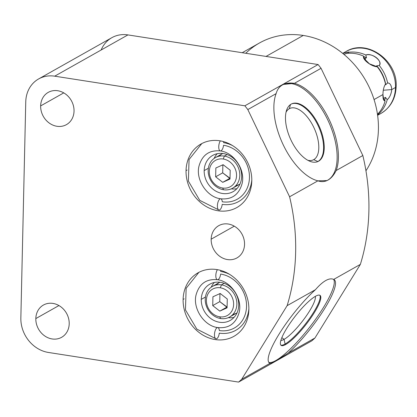 <?xml version="1.0" encoding="UTF-8"?>
<svg xmlns="http://www.w3.org/2000/svg" width="417" height="417" viewBox="0 0 417 417"><rect width="100%" height="100%" fill="white"/><g stroke="black" fill="none" stroke-linecap="round" stroke-linejoin="round"><path stroke-width="0.63" d="M242.204 52.714L259.442 42.998A85.469 74.163 60.6 0 1 303.263 35.45L266.03 56.425L303.263 35.45A85.469 74.163 60.6 0 1 378.417 129.463A85.469 74.163 60.6 0 1 365.949 170.772A85.469 74.163 -119.4 0 0 378.417 129.463A85.469 74.163 -119.4 0 0 303.263 35.45A85.469 74.163 -119.4 0 0 245.801 53.272M101.159 49.993A31.358 27.209 60.6 0 1 127.936 34.908L318.103 64.541A203.11 176.245 60.6 0 1 321.064 68.305L362.837 155.515A203.11 176.245 60.6 0 1 360.366 264.383L314.944 338.005A203.11 176.245 60.6 0 1 311.833 340.825L238.592 382.092L48.424 352.459A31.358 27.209 60.6 0 1 20.85 317.962A31.358 27.209 -119.4 0 0 48.424 352.459L238.592 382.092A203.11 176.245 -119.4 0 0 241.704 379.272A203.11 176.245 60.6 0 1 238.592 382.092L311.833 340.825A203.11 176.245 60.6 0 0 314.944 338.005L360.366 264.383L333.683 279.421C331.557 278.405 328.909 278.78 325.75 280.542C322.607 282.33 319.167 285.384 315.429 289.706L287.125 305.656L241.704 379.272L270.002 363.327A52.777 11.342 -52 0 1 278.994 334.252A52.777 11.342 -52 0 1 315.429 289.706L287.125 305.656A203.11 176.245 -119.4 0 0 289.596 196.782A203.11 176.245 60.6 0 1 287.125 305.656L241.704 379.272L270.002 363.327C270.998 363.452 273.062 362.623 276.2 360.846L288.262 353.037A52.777 11.342 128 0 0 323.868 309.826A52.777 11.342 128 0 0 334.345 279.791A52.777 11.342 128 0 0 333.683 279.421C331.557 278.405 328.909 278.78 325.75 280.542C322.607 282.33 319.167 285.384 315.429 289.706A52.777 11.342 128 0 0 279.823 332.922A52.777 11.342 128 0 0 269.346 362.957A52.777 11.342 128 0 0 270.002 363.327C270.998 363.452 273.062 362.623 276.2 360.846L288.262 353.037L314.944 338.005L288.262 353.037A52.777 11.342 -52 0 0 324.697 308.497A52.777 11.342 -52 0 0 333.683 279.421L360.366 264.383A203.11 176.245 60.6 0 0 362.837 155.515L321.064 68.305L294.381 83.343C289.601 82.623 285.629 83.155 282.46 84.932C279.327 86.705 277.216 89.603 276.127 93.627L247.823 109.577L289.596 196.782L317.9 180.837A52.777 26.156 -114.4 0 1 283.289 144.965A52.777 26.156 -114.4 0 1 276.127 93.627L247.823 109.577A203.11 176.245 -119.4 0 0 244.862 105.809A203.11 176.245 60.6 0 1 247.823 109.577L289.596 196.782L317.9 180.837C321.512 182.083 324.89 181.822 328.028 180.055C331.192 178.273 333.897 175.104 336.154 170.548A52.777 26.156 65.6 0 0 328.992 119.21A52.777 26.156 65.6 0 0 294.381 83.343L283.487 84.411L282.46 84.932C279.327 86.705 277.216 89.603 276.127 93.627A52.777 26.156 65.6 0 0 283.289 144.965A52.777 26.156 65.6 0 0 317.9 180.837L327.027 180.566L328.028 180.055C331.192 178.273 333.897 175.104 336.154 170.548L362.837 155.515L336.154 170.548A52.777 26.156 -114.4 0 0 328.992 119.21A52.777 26.156 -114.4 0 0 294.381 83.343L321.064 68.305A203.11 176.245 60.6 0 0 318.103 64.541L127.936 34.908L54.695 76.175L244.862 105.809L318.103 64.541L244.862 105.809L54.695 76.175A31.358 27.209 -119.4 0 0 38.619 78.949A31.358 27.209 -119.4 0 0 25.755 101.863A31.358 27.209 60.6 0 1 54.695 76.175L127.936 34.908A31.358 27.209 60.6 0 0 111.86 37.676L38.619 78.949M20.85 317.962L25.755 101.863L20.85 317.962M74.033 111.11A18.525 16.075 -119.4 0 0 57.744 90.734A18.525 16.075 -119.4 0 0 40.647 105.908A18.525 16.075 -119.4 0 0 56.936 126.278A18.525 16.075 -119.4 0 0 74.033 111.11A18.525 16.075 -119.4 0 0 65.485 93.997A18.525 16.075 -119.4 0 0 48.247 92.371A18.525 16.075 -119.4 0 0 40.647 105.908L63.759 92.882L40.647 105.908A18.525 16.075 -119.4 0 0 49.196 123.015A18.525 16.075 -119.4 0 0 66.433 124.641A18.525 16.075 -119.4 0 0 74.033 111.11M69.206 323.78A18.525 16.075 -119.4 0 0 52.917 303.404A18.525 16.075 -119.4 0 0 35.826 318.578A18.525 16.075 -119.4 0 0 52.115 338.953A18.525 16.075 -119.4 0 0 69.206 323.78A18.525 16.075 -119.4 0 0 60.658 306.672A18.525 16.075 -119.4 0 0 43.425 305.041A18.525 16.075 -119.4 0 0 35.826 318.578L58.938 305.552L35.826 318.578A18.525 16.075 -119.4 0 0 44.374 335.685A18.525 16.075 -119.4 0 0 61.607 337.317A18.525 16.075 -119.4 0 0 69.206 323.78M244.544 244.388A18.525 16.075 -119.4 0 0 228.255 224.018A18.525 16.075 -119.4 0 0 211.164 239.186A18.525 16.075 -119.4 0 0 227.447 259.562A18.525 16.075 -119.4 0 0 244.544 244.388A18.525 16.075 -119.4 0 0 235.996 227.281A18.525 16.075 -119.4 0 0 218.758 225.654A18.525 16.075 -119.4 0 0 211.164 239.186L234.276 226.165L211.164 239.186A18.525 16.075 -119.4 0 0 219.707 256.299A18.525 16.075 -119.4 0 0 236.945 257.925A18.525 16.075 -119.4 0 0 244.544 244.388M251.79 180.9A36.477 31.656 -119.4 0 0 219.712 140.774A36.477 31.656 -119.4 0 0 186.045 170.657A36.477 31.656 -119.4 0 0 218.122 210.778A36.477 31.656 -119.4 0 0 251.79 180.9A36.477 31.656 -119.4 0 0 234.953 147.206A36.477 31.656 -119.4 0 0 201.01 143.995A36.477 31.656 -119.4 0 0 186.045 170.657L187.113 170.053L186.045 170.657A36.477 31.656 -119.4 0 0 202.876 204.346A36.477 31.656 -119.4 0 0 236.825 207.557A36.477 31.656 -119.4 0 0 251.79 180.9M248.866 309.685A36.477 31.656 -119.4 0 0 216.788 269.559A36.477 31.656 -119.4 0 0 183.12 299.437A36.477 31.656 -119.4 0 0 215.198 339.563A36.477 31.656 -119.4 0 0 248.866 309.685A36.477 31.656 -119.4 0 0 232.029 275.991A36.477 31.656 -119.4 0 0 198.085 272.781A36.477 31.656 -119.4 0 0 183.12 299.437L184.189 298.838L183.12 299.437A36.477 31.656 -119.4 0 0 199.957 333.131A36.477 31.656 -119.4 0 0 233.901 336.342A36.477 31.656 -119.4 0 0 248.866 309.685M283.284 84.505A52.777 26.156 -114.4 0 1 328.288 121.029A52.777 26.156 -114.4 0 1 327.637 180.233L328.028 180.055L327.637 180.233A52.777 26.156 -114.4 0 1 326.808 180.665A52.777 26.156 -114.4 0 0 327.637 180.233A52.777 26.156 -114.4 0 0 328.288 121.029A52.777 26.156 -114.4 0 0 283.284 84.505M333.631 279.395A52.777 11.342 -52 0 1 315.919 318.823A52.777 11.342 -52 0 1 275.819 360.549L276.2 360.846L275.819 360.549A52.777 11.342 -52 0 1 268.803 362.368A52.777 11.342 -52 0 0 275.819 360.549A52.777 11.342 -52 0 0 315.919 318.823A52.777 11.342 -52 0 0 333.631 279.395M315.466 296.289A31.687 6.808 128 0 0 286.875 328.127A31.687 6.808 128 0 0 285.723 344.499A31.687 6.808 128 0 0 314.314 312.667A31.687 6.808 128 0 0 315.466 296.289A31.687 6.808 128 0 0 290.774 322.216A31.687 6.808 128 0 0 281.084 345.359A31.687 6.808 128 0 0 285.723 344.499L285.098 344.015A31.687 6.808 -52 0 1 280.803 345.073A31.687 6.808 128 0 0 285.098 344.015L285.723 344.499A31.687 6.808 128 0 0 310.415 318.572A31.687 6.808 128 0 0 320.105 295.429A31.687 6.808 128 0 0 315.466 296.289M319.761 295.231A31.687 6.808 -52 0 1 309.268 318.823A31.687 6.808 -52 0 1 285.098 344.015A31.687 6.808 128 0 0 309.268 318.823A31.687 6.808 128 0 0 319.761 295.231M315.278 296.398A28.273 6.078 -52 0 1 304.884 317.942A28.273 6.078 -52 0 1 284.071 339.365L285.098 344.015L284.071 339.365A28.273 6.078 -52 0 1 280.86 340.439A28.273 6.078 128 0 0 284.071 339.365L281.856 337.634L284.071 339.365A28.273 6.078 128 0 0 304.884 317.942A28.273 6.078 128 0 0 315.278 296.398M291.175 104.114A31.687 15.7 65.6 0 0 291.134 140.404A31.687 15.7 65.6 0 0 318.531 161.228A31.687 15.7 65.6 0 0 318.572 124.938A31.687 15.7 65.6 0 0 291.175 104.114A31.687 15.7 65.6 0 0 290.837 139.773A31.687 15.7 65.6 0 0 317.921 161.535A31.687 15.7 65.6 0 0 318.531 161.228L317.89 161.515A31.687 15.7 -114.4 0 1 317.598 161.676A31.687 15.7 65.6 0 0 317.89 161.515L318.531 161.228A31.687 15.7 65.6 0 0 318.869 125.564A31.687 15.7 65.6 0 0 291.791 103.807A31.687 15.7 65.6 0 0 291.175 104.114M291.473 103.958A31.687 15.7 -114.4 0 1 318.374 126.179A31.687 15.7 -114.4 0 1 317.89 161.515A31.687 15.7 65.6 0 0 318.374 126.179A31.687 15.7 65.6 0 0 291.473 103.958M290.493 104.547L289.304 108.707A28.273 14.011 -114.4 0 1 313.751 127.284A28.273 14.011 -114.4 0 1 313.714 159.664L317.89 161.515L313.714 159.664A28.273 14.011 -114.4 0 1 307.835 160.305A28.273 14.011 65.6 0 0 313.167 159.94A28.273 14.011 65.6 0 0 313.714 159.664L312.599 160.17L313.714 159.664A28.273 14.011 65.6 0 0 314.017 127.847A28.273 14.011 65.6 0 0 289.851 108.425A28.273 14.011 65.6 0 0 289.304 108.707L290.493 104.547M286.057 112.199A28.273 14.011 -114.4 0 1 289.304 108.707A28.273 14.011 65.6 0 0 286.057 112.199M201.812 143.563L189.068 159.502L188.385 181.124L199.753 200.342L218.988 210.032A5.687 2.335 -81.1 0 1 217.559 204.054A5.687 2.335 -81.1 0 1 220.739 198.794A5.687 2.335 98.9 0 0 217.559 204.054A5.687 2.335 98.9 0 0 218.988 210.032A5.687 2.335 98.9 0 0 222.225 204.361A32.14 27.892 -119.4 0 0 251.795 179.857M232.462 145.538A32.14 27.892 -119.4 0 0 223.627 142.677A5.687 2.335 98.9 0 0 223.449 141.587M223.569 145.267A29.44 25.546 60.6 0 1 249.455 177.652A29.44 25.546 60.6 0 1 222.287 201.771A5.687 2.335 98.9 0 0 220.739 198.794C231.706 199.821 238.795 194.838 242.022 183.845C245.754 170.126 233.89 152.356 220.327 150.938A5.687 2.335 -81.1 0 1 218.737 146.977A5.687 2.335 -81.1 0 1 220.332 140.878A5.687 2.335 98.9 0 0 218.737 146.977A5.687 2.335 98.9 0 0 220.327 150.938A5.687 2.335 98.9 0 0 223.569 145.267M204.184 170.595A20.798 18.046 -119.4 0 0 222.475 193.472A20.798 18.046 -119.4 0 0 241.667 176.438A20.798 18.046 -119.4 0 0 223.376 153.56A20.798 18.046 -119.4 0 0 204.184 170.595A20.798 18.046 -119.4 0 0 213.78 189.808A20.798 18.046 -119.4 0 0 233.134 191.638A20.798 18.046 -119.4 0 0 241.667 176.438A20.798 18.046 -119.4 0 0 232.071 157.23A20.798 18.046 -119.4 0 0 212.717 155.4A20.798 18.046 -119.4 0 0 204.184 170.595L208.359 168.244L204.184 170.595M236.924 188.656A20.798 18.046 60.6 0 1 231.263 188.865A20.798 18.046 -119.4 0 0 236.924 188.656M214.119 158.434A20.798 18.046 60.6 0 1 217.231 153.701A20.798 18.046 -119.4 0 0 214.119 158.434M219.316 156.172A17.55 15.226 60.6 0 1 222.751 153.472A17.55 15.226 60.6 0 0 222.615 153.55L215.365 157.636A17.55 15.226 -119.4 0 0 208.761 175.547A17.55 15.226 -119.4 0 0 223.601 189.761A17.55 15.226 -119.4 0 0 232.597 188.213A17.55 15.226 -119.4 0 0 239.202 170.303A17.55 15.226 -119.4 0 0 224.362 156.083A17.55 15.226 -119.4 0 0 215.365 157.636M232.597 188.213L239.843 184.126A17.55 15.226 60.6 0 0 239.978 184.048A17.55 15.226 60.6 0 1 235.892 185.591M227.103 154.54L224.362 156.083L227.103 154.54M222.595 188.02A15.111 13.115 -119.4 0 0 236.543 175.64A15.111 13.115 -119.4 0 0 223.257 159.018L224.362 156.083A17.55 15.226 60.6 0 1 239.796 175.385A17.55 15.226 60.6 0 1 223.601 189.761L222.595 188.02A15.111 13.115 -119.4 0 0 236.543 175.64A15.111 13.115 -119.4 0 0 223.257 159.018A15.111 13.115 -119.4 0 0 209.308 171.397A15.111 13.115 -119.4 0 0 222.595 188.02L223.601 189.761A17.55 15.226 60.6 0 1 208.166 170.459A17.55 15.226 60.6 0 1 224.362 156.083L223.257 159.018A15.111 13.115 -119.4 0 0 209.308 171.397A15.111 13.115 -119.4 0 0 222.595 188.02M222.725 182.338L215.652 176.808L215.85 167.988L223.126 164.694L230.2 170.225L230.002 179.044L222.725 182.338L215.652 176.808L222.688 172.847L229.762 178.377L222.725 182.338L230.017 178.257L222.688 172.847L215.652 176.808L215.85 167.988L223.126 164.694L230.2 170.225L230.002 179.044L222.725 182.338M222.871 164.814L222.688 172.847L222.871 164.814M198.893 272.343L186.149 288.283L185.461 309.909L196.834 329.122L216.063 338.812A5.687 2.335 -81.1 0 1 214.635 332.834A5.687 2.335 -81.1 0 1 217.815 327.574A5.687 2.335 98.9 0 0 214.635 332.834A5.687 2.335 98.9 0 0 216.063 338.812A5.687 2.335 98.9 0 0 219.306 333.141A32.14 27.892 -119.4 0 0 248.876 308.637M229.538 274.323A32.14 27.892 -119.4 0 0 220.702 271.462A5.687 2.335 98.9 0 0 220.525 270.367M220.645 274.052A29.44 25.546 60.6 0 1 246.536 306.438A29.44 25.546 60.6 0 1 219.363 330.551A5.687 2.335 98.9 0 0 217.815 327.574C204.267 326.157 192.409 308.413 196.12 294.699C199.331 283.685 206.431 278.692 217.408 279.724A5.687 2.335 -81.1 0 1 215.818 275.762A5.687 2.335 -81.1 0 1 217.408 269.663A5.687 2.335 98.9 0 0 215.818 275.762A5.687 2.335 98.9 0 0 217.408 279.724A5.687 2.335 98.9 0 0 220.645 274.052M201.26 299.38A20.798 18.046 -119.4 0 0 219.55 322.258A20.798 18.046 -119.4 0 0 238.743 305.223A20.798 18.046 -119.4 0 0 220.457 282.345A20.798 18.046 -119.4 0 0 201.26 299.38A20.798 18.046 -119.4 0 0 210.861 318.593A20.798 18.046 -119.4 0 0 230.215 320.423A20.798 18.046 -119.4 0 0 238.743 305.223A20.798 18.046 -119.4 0 0 229.147 286.01A20.798 18.046 -119.4 0 0 209.793 284.18A20.798 18.046 -119.4 0 0 201.26 299.38L205.435 297.029L201.26 299.38M234.005 317.441A20.798 18.046 60.6 0 1 228.344 317.65A20.798 18.046 -119.4 0 0 234.005 317.441M211.195 287.219A20.798 18.046 60.6 0 1 214.307 282.486A20.798 18.046 -119.4 0 0 211.195 287.219M216.397 284.957A17.55 15.226 60.6 0 1 219.832 282.257A17.55 15.226 60.6 0 0 219.691 282.335L212.446 286.416A17.55 15.226 -119.4 0 0 205.836 304.332A17.55 15.226 -119.4 0 0 220.676 318.546A17.55 15.226 -119.4 0 0 229.673 316.993A17.55 15.226 -119.4 0 0 236.277 299.083A17.55 15.226 -119.4 0 0 221.443 284.868A17.55 15.226 -119.4 0 0 212.446 286.416M229.673 316.993L236.919 312.912A17.55 15.226 60.6 0 0 237.059 312.833A17.55 15.226 60.6 0 1 232.967 314.371M224.179 283.325L221.443 284.868L224.179 283.325M219.676 316.8A15.111 13.115 -119.4 0 0 233.619 304.426A15.111 13.115 -119.4 0 0 220.332 287.803L221.443 284.868A17.55 15.226 60.6 0 1 236.872 304.17A17.55 15.226 60.6 0 1 220.676 318.546L219.676 316.8A15.111 13.115 -119.4 0 0 233.619 304.426A15.111 13.115 -119.4 0 0 220.332 287.803A15.111 13.115 -119.4 0 0 206.389 300.177A15.111 13.115 -119.4 0 0 219.676 316.8L220.676 318.546A17.55 15.226 60.6 0 1 205.247 299.244A17.55 15.226 60.6 0 1 221.443 284.868L220.332 287.803A15.111 13.115 -119.4 0 0 206.389 300.177A15.111 13.115 -119.4 0 0 219.676 316.8M219.806 311.124L212.727 305.593L212.931 296.774L220.202 293.479L227.281 299.01L227.077 307.829L219.806 311.124L212.727 305.593L219.764 301.632L226.838 307.157L219.806 311.124L227.098 307.042L219.764 301.632L212.727 305.593L212.931 296.774L220.202 293.479L227.281 299.01L227.077 307.829L219.806 311.124M219.947 293.594L219.764 301.632L219.947 293.594M348.409 52.307L348.106 53.293L348.409 52.307A35.544 30.842 60.6 0 1 365.829 55.018C371.599 52.328 383.27 61.45 379.267 65.521L376.692 65.782L375.816 66.684L376.692 65.782A33.105 28.726 60.6 0 1 385.751 84.693L387.612 82.941L385.751 84.693A33.105 28.726 -119.4 0 0 376.692 65.782L379.267 65.521A35.544 30.842 60.6 0 1 387.612 82.941C390.02 82.978 391.401 85.198 391.745 89.592L383.322 90.244L391.745 89.592C391.313 93.94 389.806 97.307 387.231 99.699A35.544 30.842 60.6 0 1 378.156 114.409A35.544 30.842 -119.4 0 0 387.231 99.699L385.459 97.385L383.348 98.579L385.12 100.893L383.348 98.579L385.459 97.385A33.105 28.726 60.6 0 1 384.667 100.299A33.105 28.726 -119.4 0 0 385.459 97.385L387.231 99.699C389.692 97.542 391.193 94.169 391.745 89.592L395.509 87.471A35.544 30.842 -119.4 0 0 379.105 54.643A35.544 30.842 -119.4 0 0 346.032 51.515A35.544 30.842 60.6 0 1 379.105 54.643A35.544 30.842 60.6 0 1 395.509 87.471L391.745 89.592C391.49 85.318 390.114 83.103 387.612 82.941A35.544 30.842 -119.4 0 0 379.267 65.521C382.504 60.611 372.683 52.938 365.829 55.018A35.544 30.842 -119.4 0 0 348.409 52.307L343.269 53.1M343.952 54.403L346.298 53.496A35.544 30.842 60.6 0 1 363.718 56.212C361.727 59.12 371.537 66.783 377.156 66.715A35.544 30.842 60.6 0 1 385.501 84.135C383.838 86.668 382.988 90.14 382.952 94.55L374.059 99.559L382.952 94.55L383.723 100.096L385.12 100.893A35.544 30.842 60.6 0 1 377.463 114.289A35.544 30.842 60.6 0 0 385.12 100.893C383.525 100.872 382.801 98.761 382.952 94.55C383.051 89.9 383.901 86.428 385.501 84.135A35.544 30.842 60.6 0 0 377.156 66.715L377.057 66.725M365.829 55.018L366.512 57.827A33.105 28.726 -119.4 0 0 363.806 56.587A33.105 28.726 60.6 0 1 366.512 57.827L365.141 58.26L364.401 59.016L363.718 56.212L364.401 59.016L365.141 58.26L365.719 60.892L365.141 58.26L366.512 57.827L365.829 55.018M378.495 114.3L377.609 115.295L378.156 114.409L377.583 114.164M348.675 51.969L342.722 53.386L346.032 51.515C367.069 38.39 397.922 60.741 396.15 86.705A6.5 1.824 -178.7 0 1 395.509 87.471A35.544 30.842 60.6 0 1 380.929 113.445A35.544 30.842 -119.4 0 0 395.509 87.471A6.5 1.824 1.3 0 0 396.15 86.705C395.603 98.673 390.531 107.586 380.929 113.445L377.609 115.316M385.751 84.693L385.053 84.75L385.751 84.693M346.298 53.496A35.544 30.842 60.6 0 1 363.718 56.212M363.582 58.041L369.436 63.837L377.156 66.715M378.156 114.409L377.583 114.169M283.492 84.411L283.091 84.588M327.022 180.571L326.615 180.749M220.327 150.938C209.365 149.912 202.271 154.895 199.05 165.888C195.318 179.602 207.181 197.377 220.739 198.794M217.408 279.724C230.95 281.141 242.814 298.885 239.103 312.599C235.886 323.613 228.792 328.606 217.815 327.574M377.104 66.72L376.744 66.756"/></g></svg>
